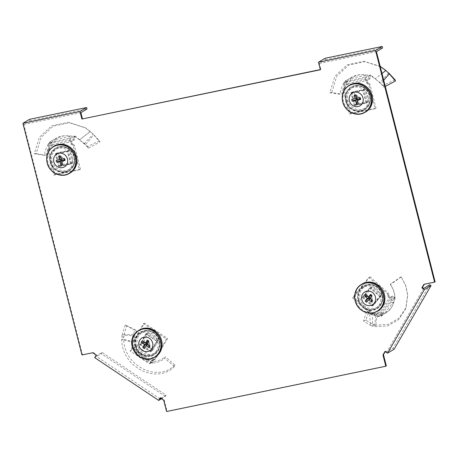 <?xml version="1.0" encoding="UTF-8"?>
<svg xmlns="http://www.w3.org/2000/svg" width="458" height="458" viewBox="0 0 458 458"><rect width="100%" height="100%" fill="white"/><g stroke="black" fill="none" stroke-linecap="round" stroke-linejoin="round"><path stroke-width="0.34" stroke-dasharray="2.29 1.72" d="M358.368 299.841A12.898 11.925 -120.9 0 0 376.762 308.474A12.898 11.925 -120.9 0 0 381.909 294.981A12.898 11.925 -120.9 0 0 363.509 286.347A12.898 11.925 -120.9 0 0 358.368 299.841M358.877 299.538A12.898 11.925 -120.9 0 0 377.278 308.165A12.898 11.925 -120.9 0 0 382.419 294.671A12.898 11.925 -120.9 0 0 364.018 286.038A12.898 11.925 -120.9 0 0 358.877 299.538M135.585 345.853A12.898 11.925 -120.9 0 0 153.985 354.486A12.898 11.925 -120.9 0 0 159.126 340.992A12.898 11.925 -120.9 0 0 140.726 332.359A12.898 11.925 -120.9 0 0 135.585 345.853M136.095 345.55A12.898 11.925 -120.9 0 0 154.495 354.183A12.898 11.925 -120.9 0 0 159.636 340.683A12.898 11.925 -120.9 0 0 141.236 332.056A12.898 11.925 -120.9 0 0 136.095 345.55M345.967 100.909A12.898 11.925 -120.9 0 0 364.368 109.542A12.898 11.925 -120.9 0 0 369.509 96.048A12.898 11.925 -120.9 0 0 351.109 87.415A12.898 11.925 -120.9 0 0 345.967 100.909M346.477 100.6A12.898 11.925 -120.9 0 0 364.877 109.233A12.898 11.925 -120.9 0 0 370.018 95.739A12.898 11.925 -120.9 0 0 351.618 87.106A12.898 11.925 -120.9 0 0 346.477 100.6M50.403 161.955A12.898 11.925 -120.9 0 0 68.803 170.588A12.898 11.925 -120.9 0 0 73.944 157.094A12.898 11.925 -120.9 0 0 55.544 148.461A12.898 11.925 -120.9 0 0 50.403 161.955M50.912 161.651A12.898 11.925 -120.9 0 0 69.313 170.279A12.898 11.925 -120.9 0 0 74.454 156.785A12.898 11.925 -120.9 0 0 56.053 148.152A12.898 11.925 -120.9 0 0 50.912 161.651M81.953 354.973L92.653 352.763M93.163 352.454L96.684 354.807L96.174 355.116M161.485 398.758L165.344 396.451L166.082 395.174L102.082 352.408L95.945 356.078L96.684 354.807M102.082 352.408L101.344 353.679L94.697 357.658M165.344 396.451L101.344 353.679M160.415 398.042L160.684 397.578L160.174 397.882M166.082 395.174L160.832 398.323M160.684 397.578L164.204 399.931L163.695 400.235M164.204 399.931L167.084 411.215L166.569 411.519M167.084 411.215L386.334 365.931M385.212 351.612L385.487 351.149L384.972 351.452M394.178 349.185L392.895 348.332L386.764 352.002L385.487 351.149M424.268 284.269L423.89 284.349M424.4 284.04L435.1 281.83M325.106 58.269L325.489 59.775L319.358 63.444L320.892 69.461L320.382 69.771M320.892 69.461L320.337 69.582M29.541 119.315L29.925 120.82L23.793 124.49L82.463 354.664M159.951 398.849L95.945 356.078M23.793 124.49L80.866 112.702M319.358 63.444L376.43 51.657M423.65 288.397L386.764 352.002M429.781 284.721L392.895 348.332M325.489 59.775L382.562 47.987M29.925 120.82L86.997 109.033M54.937 141.453L69.49 138.161L69.398 136.398L54.846 139.69L54.937 141.453L50.437 142.409L50.449 141.47L53.752 139.684C58.618 136.232 64.068 135.024 70.108 136.06L74.368 136.226L69.439 139.432L48.027 143.852L48.926 148.415L47.621 151.066L53.752 175.133L79.434 169.826L73.297 145.758L70.841 143.892L69.439 139.432M34.276 153.796L36.239 153.567L41.117 137.394L53.174 126.162L69.358 122.733L85.48 127.914L90.289 131.52L79.635 139.782L74.814 135.871L74.368 136.226L74.517 137.056L74.723 136.358L84.432 143.497L93.186 134.057L85.114 127.685L68.523 122.275L51.851 125.727L39.394 137.205L34.276 153.796L44.495 155.342C45.09 150.098 47.042 145.426 50.363 141.327L51.823 141.791C48.737 145.718 46.945 150.213 46.441 155.268L44.495 155.342M78.971 139.295L79.572 139.793L90.174 131.532L93.186 134.057L99.438 140.795L99.907 142.026L93.764 134.898L85.325 144.865L79.572 139.793M54.846 139.69L53.752 139.684M69.398 136.398L70.108 136.06M36.239 153.567L46.441 155.268M74.814 135.871L74.723 136.358M69.49 138.161L72.896 137.36L73.658 140.366L71.23 141.825L49.819 146.251L51.204 145.421L50.437 142.409L48.027 143.852M51.823 141.791L51.96 142.169C58.309 135.883 65.832 134.177 74.517 137.056L74.665 139.587L52.727 144.562L52.246 143.177L50.432 141.98M51.96 142.169L52.246 143.177M99.438 140.795L87.638 146.531L84.432 143.497L88.342 148.22L99.907 142.026M58.71 166.586L55.452 153.802L67.578 151.295L70.835 164.084L58.71 166.586L59.729 165.973L71.86 163.472L70.835 164.084M52.727 144.562L51.204 145.421M87.638 146.531L88.342 148.22M74.517 137.056L74.373 136.244M70.841 143.892L71.86 143.28L71.23 141.825M73.297 145.758L74.322 145.146L80.459 169.22L79.434 169.826M80.459 169.22L54.777 174.521L53.752 175.133M54.777 174.521L48.64 150.453L47.621 151.066M48.926 148.415L49.951 147.802L49.819 146.251M67.578 151.295L68.597 150.682L56.471 153.19L55.452 153.802M56.471 153.19L59.729 165.973M71.86 163.472L68.597 150.682M74.665 139.587L73.658 140.366M71.86 143.28L72.667 144.041L71.643 144.654M74.322 145.146L72.667 144.041M49.951 147.802L48.64 150.453M53.62 146.44A15.635 14.456 -120.9 0 0 47.907 162.47A15.635 14.456 -120.9 0 0 69.673 173.239M64.114 158.749A1.826 1.689 -120.9 0 0 63.811 158.228L64.595 158.651M63.565 159.865L62.643 164.68M61.927 161.863L62.179 161.05A1.826 1.689 -120.9 0 0 63.656 160.741M50.042 162.029A13.288 12.286 -120.9 0 0 65.431 172.311A13.288 12.286 -120.9 0 0 74.299 157.02A13.288 12.286 -120.9 0 0 58.91 146.737A13.288 12.286 -120.9 0 0 50.042 162.029M72.599 157.626A12.137 11.221 59.1 0 1 68.162 170.073A12.137 11.221 59.1 0 1 50.443 162.201A12.137 11.221 59.1 0 1 55.699 149.268A12.137 11.221 59.1 0 1 72.599 157.626M74.139 156.67A12.051 11.141 -120.9 0 0 57.359 148.369A12.051 11.141 -120.9 0 0 52.143 161.216A12.051 11.141 -120.9 0 0 69.736 169.025A12.051 11.141 -120.9 0 0 74.139 156.67M61.28 159.338L63.811 158.228M60.393 155.846L62.855 157.586L63.17 158.325M61.166 158.892L61.71 158.628L60.822 157.541M56.214 160.38L61.71 158.628M62.855 157.586A1.826 1.689 -120.9 0 0 61.372 157.895M70.566 163.901L67.418 151.564L55.721 153.98L58.864 166.317L70.566 163.901L72.839 162.309L69.771 150.276L58.355 152.634L55.721 153.98M67.418 151.564L69.771 150.276M58.864 166.317L61.424 164.668L72.839 162.309M58.355 152.634L61.424 164.668M152.182 362.936L148.621 361.665C143.171 360.291 138.814 357.005 135.545 351.813L133.083 348.492L133.702 348.985L130.238 351.051L149.445 363.892L151.884 360.223L153.018 359.541L151.947 360.732L153.321 359.902L151.85 362.444L152.188 363.091L153.459 361.465C157.884 361.219 161.783 359.645 165.161 356.742L164.617 358.374C161.039 361.333 156.894 362.908 152.188 363.091M132.648 348.378L135.001 347.897L133.971 340.088L134.572 335.811L133.101 334.466L122.183 334.54L121.748 339.504C121.639 367.43 157.06 384.731 174.441 366.526L174.87 364.992C158.136 382.836 123.746 366.114 123.729 339.178L121.748 339.504L132.036 342.263L132.648 348.378L133.702 348.985L135.179 346.437L132.734 347.897L151.947 360.732M174.441 366.526L164.617 358.374M147.911 360.847L147.951 359.748L136.266 351.023L136.226 352.122L148.621 361.665M136.226 352.122L135.545 351.813M152.096 362.484L147.951 359.748L152.245 362.65L153.504 361.133C145.243 360.498 139.232 355.986 135.465 347.605L137.028 345.836L154.581 358.992L153.98 360.257M174.87 364.992L165.161 356.742M136.369 331.203L134.572 335.811L123.963 335.296L126.706 325.919L136.369 331.203L135.259 329.777L133.101 334.466L132.07 339.87L132.036 342.263M133.702 348.985L148.152 359.77M149.445 363.892L151.85 362.444M134.039 341.983L123.729 339.178L123.963 335.296L122.183 334.54L125.274 324.991L135.259 329.777M153.459 361.465L153.504 361.133M133.083 348.492L135.15 347.874M131.641 344.05L132.665 343.437L144.47 323.079L167.508 338.479L155.703 358.832L151.884 360.223L154.684 359.444L166.489 339.092L143.446 323.692L131.641 344.05L132.225 347.084L130.238 351.051M156.899 341.073L150.63 351.881L139.753 344.611L146.022 333.802L156.899 341.073L157.924 340.46L147.041 333.189L146.022 333.802M154.581 358.992L153.321 359.902M126.706 325.919L125.274 324.991M132.225 347.084L133.249 346.471L132.734 347.897M144.47 323.079L143.446 323.692M167.508 338.479L166.489 339.092M155.703 358.832L154.684 359.444M139.753 344.611L140.772 343.998L151.655 351.269L150.63 351.881M151.655 351.269L157.924 340.46M147.041 333.189L140.772 343.998M137.028 345.836L135.179 346.437M133.249 346.471L133.158 345.384L132.139 345.99M132.665 343.437L133.158 345.384M138.803 330.338A15.635 14.456 -120.9 0 0 134.555 334.867A15.635 14.456 -120.9 0 0 136.959 353.547A15.635 14.456 -120.9 0 0 154.856 357.137M142.518 341.05L146.737 341.662A1.826 1.689 -120.9 0 0 145.993 342.79M146.737 341.662L147.539 342.057M148.776 341.13L149.136 342.326A1.826 1.689 -120.9 0 0 148.466 341.668M149.136 342.326L148.856 342.933L149.423 343.454A1.826 1.689 59.1 0 1 148.655 344.777L148.094 344.239L144.442 348.601M158.233 350.696A13.288 12.286 -120.9 0 0 153.625 332.611A13.288 12.286 -120.9 0 0 136.473 336.155A13.288 12.286 -120.9 0 0 141.087 354.234A13.288 12.286 -120.9 0 0 158.233 350.696M136.765 337.174A12.137 11.221 59.1 0 1 140.881 333.166A12.137 11.221 59.1 0 1 154.775 335.954A12.137 11.221 59.1 0 1 156.642 350.456A12.137 11.221 59.1 0 1 153.344 353.971A12.137 11.221 59.1 0 1 138.986 352.042A12.137 11.221 59.1 0 1 136.765 337.174M138.459 336.246A12.051 11.141 -120.9 0 0 140.663 351.011A12.051 11.141 -120.9 0 0 154.919 352.929A12.051 11.141 -120.9 0 0 158.193 349.437A12.051 11.141 -120.9 0 0 156.338 335.038A12.051 11.141 -120.9 0 0 142.541 332.273A12.051 11.141 -120.9 0 0 138.459 336.246M149.423 343.454L150.035 346.071M147.064 344.084L148.856 342.933M147.711 344.519L148.094 344.239M148.741 345.206L148.655 344.777M147.195 344.891A1.826 1.689 -120.9 0 0 147.591 344.994M146.102 334.117L140.056 344.548L150.55 351.567L156.602 341.136L146.102 334.117L148.61 332.863L142.707 343.036L152.949 349.883L150.55 351.567M140.056 344.548L142.707 343.036M156.602 341.136L158.852 339.704L148.61 332.863M152.949 349.883L158.852 339.704M350.502 80.408L365.06 77.116L364.969 75.352L350.41 78.644L350.502 80.408L346.002 81.364L346.013 80.425L349.317 78.639C354.183 75.186 359.633 73.978 365.673 75.015L369.932 75.181L365.003 78.387L343.592 82.806L344.49 87.369L343.185 90.02L349.317 114.088L374.999 108.781L368.862 84.713L366.406 82.846L365.003 78.387M385.854 70.475L375.199 78.736L370.379 74.826L369.932 75.181L370.087 76.011L370.287 75.312L379.997 82.451L388.75 73.011M374.535 78.249L375.136 78.747L382.018 73.578M380.169 66.324L363.652 61.2L347.158 64.813L334.884 76.286L329.84 92.751L340.059 94.296C340.655 89.052 342.613 84.381 345.933 80.282L347.387 80.745C344.301 84.673 342.51 89.167 342.006 94.222L340.059 94.296M350.41 78.644L349.317 78.639M364.969 75.352L365.673 75.015M329.84 92.751L331.804 92.522L342.006 94.222M331.804 92.522L336.682 76.349L348.744 65.116L364.923 61.687L381.045 66.868M395.002 79.749L383.203 85.486L375.136 78.747M383.203 85.486L383.907 87.175L380.89 83.82L383.724 80.282M370.379 74.826L370.287 75.312M365.06 77.116L368.461 76.314L369.228 79.32L366.795 80.78L345.384 85.205L346.769 84.375L346.002 81.364L343.592 82.806M347.387 80.745L347.525 81.123C353.874 74.837 361.396 73.131 370.087 76.011L370.23 78.541L348.292 83.516L347.811 82.131L345.996 80.934M347.525 81.123L347.811 82.131M383.907 87.175L385.287 86.413M354.274 105.54L351.017 92.756L363.142 90.249L366.4 103.039L354.274 105.54L355.293 104.928L367.425 102.426L366.4 103.039M348.292 83.516L346.769 84.375M370.087 76.011L369.938 75.198M366.406 82.846L367.425 82.234L366.795 80.78M368.862 84.713L369.887 84.1L376.024 108.168L374.999 108.781M376.024 108.168L350.341 113.475L349.317 114.088M350.341 113.475L344.204 89.407L343.185 90.02M344.49 87.369L345.515 86.757L345.384 85.205M363.142 90.249L364.162 89.636L352.036 92.144L351.017 92.756M352.036 92.144L355.293 104.928M367.425 102.426L364.162 89.636M370.23 78.541L369.228 79.32M367.425 82.234L368.232 82.995L367.207 83.608M369.887 84.1L368.232 82.995M345.515 86.757L344.204 89.407M349.185 85.394A15.635 14.456 -120.9 0 0 343.471 101.424A15.635 14.456 -120.9 0 0 365.238 112.193M359.679 97.703A1.826 1.689 -120.9 0 0 359.375 97.182L360.16 97.606M359.129 98.819L358.208 103.634M357.492 100.817L357.744 100.004A1.826 1.689 -120.9 0 0 359.221 99.695M345.613 100.983A13.288 12.286 -120.9 0 0 360.996 111.265A13.288 12.286 -120.9 0 0 369.864 95.974A13.288 12.286 -120.9 0 0 354.475 85.692A13.288 12.286 -120.9 0 0 345.613 100.983M368.163 96.581A12.137 11.221 59.1 0 1 363.726 109.027A12.137 11.221 59.1 0 1 346.008 101.155A12.137 11.221 59.1 0 1 351.263 88.222A12.137 11.221 59.1 0 1 368.163 96.581M369.703 95.625A12.051 11.141 -120.9 0 0 352.923 87.323A12.051 11.141 -120.9 0 0 347.708 100.165A12.051 11.141 -120.9 0 0 365.301 107.979A12.051 11.141 -120.9 0 0 369.703 95.625M356.845 98.287L359.375 97.182M355.958 94.795L358.419 96.541L358.734 97.279M356.73 97.846L357.274 97.577L356.387 96.489M351.778 99.334L357.274 97.577M358.419 96.541A1.826 1.689 -120.9 0 0 356.937 96.85M366.131 102.855L362.988 90.518L351.286 92.934L354.429 105.271L366.131 102.855L368.404 101.264L365.335 89.23L353.92 91.589L351.286 92.934M362.988 90.518L365.335 89.23M354.429 105.271L356.988 103.623L368.404 101.264M353.92 91.589L356.988 103.623M390.949 302.206L382.796 312.774L384.6 313.329L392.752 302.761L390.949 302.206L393.714 298.731L394.888 298.748L393.514 302.177C392.185 307.644 389.117 311.577 384.314 313.988L381.394 315.974L381.039 315.121L377.575 317.199L391.309 300.167L387.995 296.876L387.462 293.83L368.908 277.342L352.431 297.763L370.986 314.257L373.934 314.303L377.575 317.199M381.354 316.438L382.424 314.417L376.98 314.251L372.245 312.803L369.652 313.587L370.465 325.42L374.581 326.709L387.651 325.97L398.746 319.558L405.874 308.635L407.717 295.187L405.691 285.74L401.128 276.781L405.702 285.42L407.689 294.752L405.874 307.684L399.021 318.167L388.373 324.356L375.852 325.134L374.581 326.709L375.675 315.843L381.354 316.438L381.039 315.121L378.72 313.06L376.276 314.52L390.016 297.494L391.395 296.67L393.714 298.731L391.309 300.167M401.134 277.016L390.411 284.573C393.279 289.009 394.83 293.744 395.065 298.782L395.031 297.654C394.722 292.897 393.153 288.414 390.319 284.2L390.411 284.573M392.752 302.761L393.514 302.177M384.6 313.329L384.314 313.988M401.128 276.781L390.319 284.2M369.463 310.524L372.245 312.803L372.64 324.247L365.868 320.159L369.463 310.524L366.818 310.919L370.705 314.222L375.675 315.843M382.796 312.774L381.039 315.121M376.98 314.251L375.852 325.134L372.64 324.247L370.465 325.42L363.549 320.944L366.818 310.919M395.031 297.654L394.636 297.505C393.977 306.087 389.787 311.532 382.064 313.833L382.424 314.417M394.636 297.505L393.84 296.836L394.412 298.547M382.064 313.833L381.405 315.94L382.064 313.833L380.449 311.835L392.683 295.954L393.84 296.836M370.07 287.624L379.928 296.389L372.148 306.03L362.289 297.271L370.07 287.624L371.089 287.011L363.309 296.658L362.289 297.271M392.683 295.954L391.395 296.67M365.868 320.159L363.549 320.944M373.934 314.303L374.959 313.69L376.276 314.52M370.986 314.257L372.01 313.644L353.456 297.15L352.431 297.763M353.456 297.15L369.932 276.729L368.908 277.342M369.932 276.729L388.487 293.217L387.462 293.83M387.995 296.876L389.014 296.263L390.016 297.494M372.148 306.03L373.167 305.417L380.947 295.776L379.928 296.389M380.947 295.776L371.089 287.011M363.309 296.658L373.167 305.417M380.449 311.835L378.72 313.06M374.959 313.69L373.905 313.547L372.881 314.159M372.01 313.644L373.905 313.547M389.014 296.263L388.487 293.217M361.585 284.326A15.635 14.456 -120.9 0 0 360.984 308.755A15.635 14.456 -120.9 0 0 377.638 311.125M369.887 298.845A1.826 1.689 -120.9 0 0 370.121 298.931L366.629 302.297M365.759 294.603L369.738 295.536A1.826 1.689 -120.9 0 0 368.787 296.715L367.963 296.561M369.738 295.536L370.476 296.023M377.919 287.767A13.288 12.286 -120.9 0 0 360.28 288.649A13.288 12.286 -120.9 0 0 362.358 307.055A13.288 12.286 -120.9 0 0 379.991 306.173A13.288 12.286 -120.9 0 0 377.919 287.767M362.375 306.608A12.137 11.221 59.1 0 1 363.658 287.155A12.137 11.221 59.1 0 1 376.59 288.992A12.137 11.221 59.1 0 1 376.127 307.959A12.137 11.221 59.1 0 1 362.375 306.608M364.053 305.578A12.051 11.141 -120.9 0 0 377.701 306.912A12.051 11.141 -120.9 0 0 378.165 288.082A12.051 11.141 -120.9 0 0 365.324 286.261A12.051 11.141 -120.9 0 0 364.053 305.578M370.241 298.587L370.722 298.244L370.121 298.931M371.278 299.509L370.722 298.244M369.881 298.267L371.661 297.082L372.171 297.694L372.572 300.66M372.005 295.633L371.661 297.082M371.69 296.017A1.826 1.689 59.1 0 1 372.039 296.549M371.22 298.874A1.826 1.689 -120.9 0 0 372.171 297.694M362.599 297.253L372.108 305.709L379.613 296.4L370.104 287.95L362.599 297.253L365.261 295.776L374.535 304.02L381.863 294.941L379.613 296.4M372.108 305.709L374.535 304.02M370.104 287.95L372.583 286.697L365.261 295.776M381.863 294.941L372.583 286.697M81.129 140.944L81.358 141.379M92.035 133.289L91.789 132.849M83.453 142.759L84.152 143.852M71.391 141.728L69.931 139.135M48.531 143.554L49.985 146.148M49.596 148.804L48.571 149.417M133.971 340.088L132.07 339.87M121.845 336.939L123.752 337.168M134.28 337.082L132.654 336.069M132.906 347.799L130.742 350.759M149.938 363.589L152.108 360.629M153.859 359.215L152.84 359.828M376.694 79.892L376.923 80.333M379.024 81.713L379.716 82.806M366.955 80.682L365.495 78.089M344.095 82.509L345.55 85.102M345.16 87.759L344.135 88.371M375.348 313.988L373.596 315.379M372.343 326.142L374.106 324.751M373.075 313.238L370.705 314.222M376.447 314.417L378.073 316.896M391.808 299.875L390.176 297.397M388.71 295.198L387.686 295.811M377.278 308.165L376.762 308.474M154.495 354.183L153.985 354.486M364.877 109.233L364.368 109.542M69.313 170.279L68.803 170.588M364.018 286.038L363.509 286.347M141.236 332.056L140.726 332.359M351.618 87.106L351.109 87.415M56.053 148.152L55.544 148.461M85.114 127.685L85.48 127.914M74.534 137.761L74.568 136.627M57.359 148.369L55.699 149.268M69.736 169.025L68.162 170.073M133.541 348.681L136.467 351.046M134.291 347.965L134.583 347.53L133.181 348.383M154.919 352.929L153.344 353.971M142.541 332.273L140.881 333.166M370.104 76.715L370.133 75.581M352.923 87.323L351.263 88.222M365.301 107.979L363.726 109.027M407.717 295.187L407.689 294.752M381.199 315.516L380.804 314.909M377.701 306.912L376.127 307.959M365.324 286.261L363.658 287.155"/><path stroke-width="0.69" d="M96.174 355.116L92.653 352.763L81.953 354.973L22.9 123.294L79.973 111.506L81.885 119.028L320.382 69.771L318.465 62.248L375.537 50.46L434.59 282.139L423.89 284.349L421.858 287.847L424.417 289.559L387.537 353.164L384.972 351.452L382.945 354.95L385.819 366.234L166.569 411.519L163.695 400.235L160.174 397.882L158.703 400.429L94.697 357.658L96.174 355.116M158.703 400.429L161.485 398.758M160.832 398.323L159.951 398.849L160.415 398.042M382.945 354.95L383.455 354.647L386.334 365.931L385.819 366.234M383.455 354.647L385.212 351.612M387.537 353.164L394.178 349.185L431.064 285.58L429.781 284.721L423.65 288.397L422.373 287.538L421.858 287.847M424.417 289.559L431.064 285.58M422.373 287.538L424.268 284.269M318.465 62.248L325.106 58.269L382.178 46.481L382.562 47.987L376.43 51.657L435.1 281.83L434.59 282.139M382.178 46.481L375.537 50.46M320.337 69.582L81.885 119.028M82.4 118.725L80.866 112.702L86.997 109.033L86.614 107.527L79.973 111.506M22.9 123.294L29.541 119.315L86.614 107.527M53.832 161.846A7.454 6.893 59.1 0 1 58.807 153.264A7.454 6.893 59.1 0 1 67.446 159.035A7.454 6.893 59.1 0 1 62.465 167.617A7.454 6.893 59.1 0 1 53.832 161.846M47.174 162.951A15.589 14.416 -120.9 0 0 68.883 173.662L69.673 173.239A15.635 14.456 -120.9 0 0 76.44 156.579A15.635 14.456 -120.9 0 0 53.62 146.44L52.87 146.938A15.589 14.416 -120.9 0 0 47.168 162.928M64.595 158.651A4.689 4.334 59.1 0 1 64.922 159.556A4.689 4.334 59.1 0 1 65.065 160.5L61.75 161.187L62.643 164.68A4.689 4.334 59.1 0 1 60.885 165.04L59.998 161.548L56.683 162.235A4.689 4.334 59.1 0 1 56.214 160.38L59.529 159.699L58.635 156.207A4.689 4.334 59.1 0 1 60.393 155.846L61.28 159.338L64.595 158.651M65.065 160.5L64.212 159.79A1.826 1.689 -120.9 0 0 64.114 158.749M64.212 159.79L61.75 161.187M62.179 161.05L62.099 160.168L61.217 160.409A1.826 1.689 59.1 0 1 60.788 159.075M61.217 160.409L56.683 162.235M59.998 161.548L62.099 160.168M60.885 165.04L61.927 161.863M60.822 157.541L58.635 156.207M59.529 159.699L61.166 158.892M151.93 348.424A7.454 6.893 59.1 0 1 142.306 350.41A7.454 6.893 59.1 0 1 139.719 340.26A7.454 6.893 59.1 0 1 149.342 338.273A7.454 6.893 59.1 0 1 151.93 348.424M133.799 335.388A15.589 14.416 -120.9 0 0 136.226 353.994A15.589 14.416 -120.9 0 0 154.065 357.561L154.856 357.137A15.635 14.456 -120.9 0 0 160.157 351.979A15.635 14.456 -120.9 0 0 157.294 332.823A15.635 14.456 -120.9 0 0 138.803 330.338L138.053 330.836A15.589 14.416 -120.9 0 0 133.816 335.353M145.993 342.79A1.826 1.689 -120.9 0 0 145.97 342.979L141.608 342.613A4.689 4.334 59.1 0 1 141.98 341.777A4.689 4.334 59.1 0 1 142.518 341.05L145.489 343.031L147.201 340.082A4.689 4.334 59.1 0 1 148.776 341.13L147.064 344.084L150.035 346.071A4.689 4.334 59.1 0 1 149.125 347.633L146.154 345.653L144.442 348.601A4.689 4.334 59.1 0 1 142.867 347.553L144.579 344.599L141.608 342.613M145.489 343.031L147.539 342.057L147.808 341.439L147.201 340.082M148.466 341.668A1.826 1.689 -120.9 0 0 147.808 341.439M144.579 344.599L146.783 343.357L145.97 342.979M142.867 347.553L146.783 343.357M146.154 345.653L147.711 344.519M149.125 347.633L148.655 344.777M146.262 344.107A1.826 1.689 -120.9 0 0 147.195 344.891M382.018 73.578L385.739 70.486L380.169 66.324M385.854 70.475L389.334 73.853L385.854 70.475L380.678 66.639M383.724 80.282L389.334 73.853L395.472 80.98L385.287 86.413M388.75 73.011L395.002 79.749L395.472 80.98M349.397 100.8A7.454 6.893 59.1 0 1 354.377 92.218A7.454 6.893 59.1 0 1 363.011 97.989A7.454 6.893 59.1 0 1 358.036 106.571A7.454 6.893 59.1 0 1 349.397 100.8M342.716 101.899C344.822 111.506 356.524 117.294 364.448 112.616A15.589 14.416 -120.9 0 0 371.192 96.003A15.589 14.416 -120.9 0 0 348.435 85.892C343.225 89.768 341.319 95.104 342.716 101.899A15.589 14.416 -120.9 0 0 364.448 112.616L365.238 112.193A15.635 14.456 -120.9 0 0 372.005 95.533A15.635 14.456 -120.9 0 0 349.185 85.394L348.435 85.892A15.589 14.416 -120.9 0 0 342.733 101.882M360.16 97.606A4.689 4.334 59.1 0 1 360.486 98.51A4.689 4.334 59.1 0 1 360.629 99.455L357.32 100.142L358.208 103.634A4.689 4.334 59.1 0 1 356.45 103.995L355.563 100.502L352.248 101.184A4.689 4.334 59.1 0 1 351.778 99.334L355.093 98.653L354.2 95.161A4.689 4.334 59.1 0 1 355.958 94.795L356.845 98.287L360.16 97.606M360.629 99.455L359.776 98.745A1.826 1.689 -120.9 0 0 359.679 97.703M359.776 98.745L357.32 100.142M357.744 100.004L357.664 99.123L356.782 99.363A1.826 1.689 59.1 0 1 356.353 98.029M356.782 99.363L352.248 101.184M355.563 100.502L357.664 99.123M356.45 103.995L357.492 100.817M356.387 96.489L354.2 95.161M355.093 98.653L356.73 97.846M372.972 292.914A7.454 6.893 59.1 0 1 374.134 303.248A7.454 6.893 59.1 0 1 364.236 303.74A7.454 6.893 59.1 0 1 363.074 293.412A7.454 6.893 59.1 0 1 372.972 292.914M360.234 309.19A15.589 14.416 -120.9 0 0 376.842 311.549L377.638 311.125A15.635 14.456 -120.9 0 0 379.293 286.061A15.635 14.456 -120.9 0 0 361.585 284.326L360.835 284.824A15.589 14.416 -120.9 0 0 360.211 309.173M366.629 302.297A4.689 4.334 59.1 0 1 365.856 301.73A4.689 4.334 59.1 0 1 365.203 301.026L367.327 298.393L364.637 296A4.689 4.334 59.1 0 1 365.759 294.603L368.455 296.996L370.579 294.362A4.689 4.334 59.1 0 1 372.005 295.633L369.881 298.267L372.572 300.66A4.689 4.334 59.1 0 1 371.444 302.051L368.753 299.658L366.629 302.297M365.203 301.026L368.919 297.86A1.826 1.689 -120.9 0 0 369.887 298.845M368.919 297.86L369.537 297.185L368.787 296.715M368.455 296.996L370.837 295.479A1.826 1.689 59.1 0 1 371.69 296.017M370.837 295.479L370.579 294.362M367.963 296.561L364.637 296M367.327 298.393L369.537 297.185M368.753 299.658L370.241 298.587M371.444 302.051L371.278 299.509M75.381 157.134A15.417 14.255 -120.9 0 0 57.525 145.203A15.417 14.255 -120.9 0 0 47.237 162.945A15.417 14.255 -120.9 0 0 65.093 174.876A15.417 14.255 -120.9 0 0 75.381 157.134M75.627 157.048A15.589 14.416 -120.9 0 0 52.87 146.938C47.661 150.814 45.754 156.149 47.151 162.945C49.252 172.551 60.96 178.339 68.883 173.662A15.589 14.416 -120.9 0 0 75.627 157.048M133.868 335.502A15.417 14.255 -120.9 0 0 139.215 356.49A15.417 14.255 -120.9 0 0 159.115 352.379A15.417 14.255 -120.9 0 0 153.768 331.392A15.417 14.255 -120.9 0 0 133.868 335.502M154.065 357.561A15.589 14.416 -120.9 0 0 159.35 352.42A15.589 14.416 -120.9 0 0 156.499 333.315A15.589 14.416 -120.9 0 0 138.053 330.836L133.805 335.37C125.784 347.45 141.906 365.118 154.065 357.561M387.6 72.244L387.353 71.803M370.946 96.088A15.417 14.255 -120.9 0 0 353.089 84.157A15.417 14.255 -120.9 0 0 342.802 101.899A15.417 14.255 -120.9 0 0 360.658 113.83A15.417 14.255 -120.9 0 0 370.946 96.088M360.246 309.121A15.417 14.255 -120.9 0 0 380.713 308.091A15.417 14.255 -120.9 0 0 378.302 286.737A15.417 14.255 -120.9 0 0 357.835 287.761A15.417 14.255 -120.9 0 0 360.246 309.121M376.842 311.549A15.589 14.416 -120.9 0 0 378.491 286.553A15.589 14.416 -120.9 0 0 360.835 284.824C352.895 289.645 352.568 302.87 360.211 309.196C365.518 313.501 371.06 314.285 376.842 311.549"/></g></svg>
